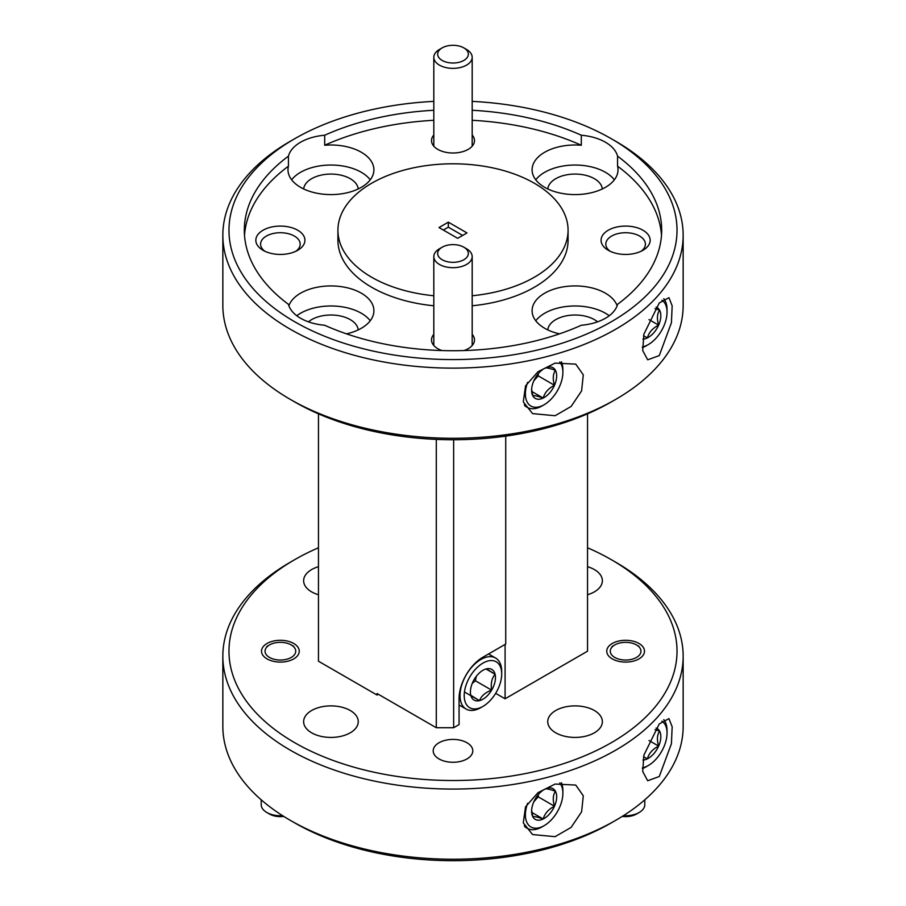 <?xml version="1.0" encoding="UTF-8"?>
<svg xmlns="http://www.w3.org/2000/svg" width="906" height="906" viewBox="0 0 906 906"><rect width="100%" height="100%" fill="white"/><g stroke="black" fill="none" stroke-linecap="round" stroke-linejoin="round"><path stroke-width="1.36" d="M439.852 58.72A15.345 8.856 0 0 0 460.905 61.755A15.345 8.856 0 0 0 466.148 49.592A15.345 8.856 0 0 0 463.849 47.893A15.345 8.856 0 0 0 442.151 47.893A15.345 8.856 0 0 0 439.852 58.72M463.849 47.893L466.567 49.456A19.185 11.076 180 0 1 469.433 51.585A19.185 11.076 180 0 1 472.185 57.293A19.185 11.076 180 0 1 458.13 67.961A19.185 11.076 180 0 1 436.567 63.001A19.185 11.076 180 0 1 433.815 57.293A19.185 11.076 180 0 1 439.433 49.456L442.151 47.893M439.852 258.04A15.345 8.856 0 0 0 460.905 261.064A15.345 8.856 0 0 0 466.148 248.912A15.345 8.856 0 0 0 463.849 247.213A15.345 8.856 0 0 0 442.151 247.213A15.345 8.856 0 0 0 439.852 258.04M463.849 247.213L466.567 248.776A19.185 11.076 180 0 1 469.433 250.905A19.185 11.076 180 0 1 472.185 256.613A19.185 11.076 180 0 1 458.13 267.281A19.185 11.076 180 0 1 436.567 262.321A19.185 11.076 180 0 1 433.815 256.613A19.185 11.076 180 0 1 439.433 248.776L442.151 247.213M614.245 657.133A15.345 8.856 0 0 0 635.921 657.756A15.345 8.856 0 0 0 636.986 645.242A15.345 8.856 0 0 0 636.465 644.925A15.345 8.856 0 0 0 614.766 644.925A15.345 8.856 0 0 0 614.245 657.133M623.43 815.66A19.185 11.076 0 0 0 639.183 812.489L636.465 814.052A15.345 8.856 180 0 1 622.207 816.419M639.183 812.489A19.185 11.076 0 0 0 644.8 804.653L644.8 799.805M269.014 657.133A15.345 8.856 0 0 0 290.679 657.756A15.345 8.856 0 0 0 291.755 645.242A15.345 8.856 0 0 0 291.234 644.925A15.345 8.856 0 0 0 269.535 644.925A15.345 8.856 0 0 0 269.014 657.133M283.793 816.419A15.345 8.856 180 0 1 269.535 814.052L266.817 812.489A19.185 11.076 0 0 0 282.57 815.66M261.2 799.805L261.2 804.653A19.185 11.076 0 0 0 266.171 812.082A19.185 11.076 0 0 0 266.817 812.489M527.62 382.377A26.512 15.311 120 0 0 544.132 404.733A26.512 15.311 120 0 0 552.252 397.915A26.512 15.311 120 0 0 562.886 372.253A26.512 15.311 120 0 0 559.727 362.06M544.132 404.733L542.048 405.933A29.456 17.01 -60 0 1 527.326 407.394A29.456 17.01 -60 0 1 524.28 404.688M538.719 373.17A17.712 10.226 120 0 0 533.793 380.882A17.712 10.226 120 0 0 531.607 390.316A17.712 10.226 120 0 0 532.841 395.865A17.712 10.226 120 0 0 543.181 398.051A17.712 10.226 120 0 0 554.483 385.276A17.712 10.226 120 0 0 555.435 370.305A17.712 10.226 120 0 0 545.095 368.108A17.712 10.226 120 0 0 544.132 368.617A17.712 10.226 120 0 0 538.719 373.17M642.399 767.846A26.512 15.311 120 0 0 648.288 765.536A26.512 15.311 120 0 0 656.408 758.73A26.512 15.311 120 0 0 667.043 733.067A26.512 15.311 120 0 0 661.912 721.153M648.288 765.536L646.216 766.748A29.456 17.01 -60 0 1 642.422 768.526M642.399 346.896A26.512 15.311 120 0 0 648.288 344.597A26.512 15.311 120 0 0 656.408 337.779A26.512 15.311 120 0 0 667.043 312.117A26.512 15.311 120 0 0 661.912 300.203M648.288 344.597L646.216 345.798A29.456 17.01 -60 0 1 642.422 347.587M267.044 658.889A18.867 10.895 180 0 1 261.506 651.188A18.867 10.895 180 0 1 273.159 641.12A18.867 10.895 180 0 1 293.725 643.475A18.867 10.895 180 0 1 299.252 651.188A18.867 10.895 180 0 1 287.61 661.255A18.867 10.895 180 0 1 267.044 658.889M318.459 594.744A27.316 15.764 180 0 1 303.635 580.712A27.316 15.764 180 0 1 311.63 569.568A27.316 15.764 180 0 1 318.459 566.692M295.877 251.256A19.796 11.427 0 0 0 300.18 244.144A19.796 11.427 0 0 0 294.382 236.07A19.796 11.427 0 0 0 272.808 233.589A19.796 11.427 0 0 0 260.588 244.144A19.796 11.427 0 0 0 264.892 251.256M358.21 188.958A27.316 15.764 0 0 0 350.26 178.686A27.316 15.764 0 0 0 321.2 175.107A27.316 15.764 0 0 0 303.669 188.958M297.746 230.237A24.553 14.179 0 0 0 263.023 230.237A24.553 14.179 0 0 0 263.023 250.283L263.023 250.283A24.553 14.179 0 0 0 297.746 250.283A24.553 14.179 0 0 0 297.746 230.237M433.815 135.017A21.484 12.401 0 0 0 437.813 149.377L437.813 149.377A21.484 12.401 0 0 0 468.187 149.377A21.484 12.401 0 0 0 472.185 135.017M288.436 156.16L288.436 166.183A42.967 24.802 0 0 0 287.983 169.796A42.967 24.802 0 0 0 300.565 187.327A42.967 24.802 0 0 0 347.383 192.706A42.967 24.802 0 0 0 373.906 169.796A42.967 24.802 0 0 0 361.324 152.253A42.967 24.802 0 0 0 324.688 145.254L324.688 135.232A42.967 24.802 0 0 0 288.436 156.16A208.674 120.475 0 0 0 244.326 230.237A208.674 120.475 0 0 0 288.436 304.314A42.967 24.802 0 0 0 300.565 318.244A42.967 24.802 0 0 0 324.688 325.254A208.674 120.475 0 0 0 581.312 325.254A42.967 24.802 0 0 0 617.564 304.314A208.674 120.475 0 0 0 661.674 230.237A208.674 120.475 0 0 0 617.564 156.16L617.564 166.183A208.674 120.475 0 0 1 661.493 235.254M370.237 179.818A42.967 24.802 0 0 0 361.324 172.299A42.967 24.802 0 0 0 291.641 179.818M433.815 101.381A224.02 129.332 0 0 0 294.597 138.788A224.02 129.332 0 0 0 294.597 321.698A224.02 129.332 0 0 0 611.403 321.698A224.02 129.332 0 0 0 611.403 138.788L611.403 138.788A224.02 129.332 0 0 0 472.185 101.381M611.414 138.788L615.74 141.291A230.158 132.876 180 0 1 615.752 141.291A230.158 132.876 180 0 1 683.158 235.254A230.158 132.876 180 0 1 541.075 358.017A230.158 132.876 180 0 1 290.26 329.206A230.158 132.876 180 0 1 222.842 235.254A230.158 132.876 180 0 1 290.248 141.291L294.597 138.788M615.752 820.315L611.403 822.818A224.02 129.332 180 0 1 294.597 822.818L290.26 820.315A230.158 132.876 0 0 0 615.752 820.315A230.158 132.876 0 0 0 683.158 726.352L683.158 656.193A230.158 132.876 180 0 1 541.075 778.956A230.158 132.876 180 0 1 290.26 750.157A230.158 132.876 180 0 1 222.842 656.193A230.158 132.876 180 0 1 290.248 562.241L294.597 559.727A224.02 129.332 0 0 0 294.597 742.637A224.02 129.332 0 0 0 611.403 742.637A224.02 129.332 0 0 0 611.403 559.727L611.403 559.727A224.02 129.332 0 0 0 587.541 547.768M615.752 399.365L611.403 401.868A224.02 129.332 180 0 1 294.597 401.879L290.26 399.365A230.158 132.876 0 0 0 615.752 399.365A230.158 132.876 0 0 0 683.158 305.413L683.158 235.254M611.414 559.738L615.74 562.241A230.158 132.876 180 0 1 615.752 562.241A230.158 132.876 180 0 1 683.158 656.193M642.977 230.237A24.553 14.179 0 0 0 608.254 230.237A24.553 14.179 0 0 0 608.254 250.283L608.254 250.283A24.553 14.179 0 0 0 642.977 250.283A24.553 14.179 0 0 0 642.977 230.237M641.108 251.256A19.796 11.427 0 0 0 645.412 244.144A19.796 11.427 0 0 0 639.613 236.07A19.796 11.427 0 0 0 618.039 233.589A19.796 11.427 0 0 0 605.82 244.144A19.796 11.427 0 0 0 610.123 251.256M439.002 742.761A19.796 11.427 180 0 1 460.576 740.281A19.796 11.427 180 0 1 472.796 750.848A19.796 11.427 180 0 1 466.998 758.922A19.796 11.427 180 0 1 445.424 761.402A19.796 11.427 180 0 1 433.204 750.848A19.796 11.427 180 0 1 439.002 742.761M612.275 658.889A18.867 10.895 180 0 1 606.748 651.188A18.867 10.895 180 0 1 618.39 641.12A18.867 10.895 180 0 1 638.957 643.475A18.867 10.895 180 0 1 644.494 651.188A18.867 10.895 180 0 1 632.841 661.255A18.867 10.895 180 0 1 612.275 658.889M433.815 334.337A21.484 12.401 0 0 0 437.813 348.685L437.813 348.685A21.484 12.401 0 0 0 441.924 350.543M587.541 566.692A27.316 15.764 180 0 1 602.365 580.712A27.316 15.764 180 0 1 594.37 591.867A27.316 15.764 180 0 1 587.541 594.744M311.63 710.508A27.316 15.764 180 0 1 341.392 707.088A27.316 15.764 180 0 1 358.255 721.652A27.316 15.764 180 0 1 350.26 732.807A27.316 15.764 180 0 1 320.486 736.227A27.316 15.764 180 0 1 303.635 721.652A27.316 15.764 180 0 1 311.63 710.508M555.74 710.508A27.316 15.764 180 0 1 585.514 707.088A27.316 15.764 180 0 1 602.365 721.652A27.316 15.764 180 0 1 594.37 732.807A27.316 15.764 180 0 1 564.608 736.227A27.316 15.764 180 0 1 547.745 721.652A27.316 15.764 180 0 1 555.74 710.508M602.331 188.958A27.316 15.764 0 0 0 594.37 178.686A27.316 15.764 0 0 0 565.31 175.107A27.316 15.764 0 0 0 547.79 188.958M597.564 321.834A27.316 15.764 0 0 0 594.37 319.625A27.316 15.764 0 0 0 565.31 316.047A27.316 15.764 0 0 0 547.79 329.897M358.21 329.897A27.316 15.764 0 0 0 350.26 319.625A27.316 15.764 0 0 0 308.436 321.834M346.511 333.85A42.967 24.802 0 0 0 373.906 310.735A42.967 24.802 0 0 0 361.324 293.193A42.967 24.802 0 0 0 318.618 286.976A42.967 24.802 0 0 0 288.867 305.718M370.237 320.758A42.967 24.802 0 0 0 361.324 313.238A42.967 24.802 0 0 0 296.772 315.741M617.133 305.718A42.967 24.802 0 0 0 605.435 293.193A42.967 24.802 0 0 0 558.617 287.814A42.967 24.802 0 0 0 532.094 310.735A42.967 24.802 0 0 0 544.676 328.266A42.967 24.802 0 0 0 559.489 333.85M609.228 315.741A42.967 24.802 0 0 0 605.435 313.238A42.967 24.802 0 0 0 535.763 320.758M617.564 156.16A42.967 24.802 0 0 0 605.435 142.231A42.967 24.802 0 0 0 581.312 135.232L581.312 145.254A42.967 24.802 0 0 0 532.094 169.796A42.967 24.802 0 0 0 544.676 187.327A42.967 24.802 0 0 0 591.505 192.706A42.967 24.802 0 0 0 618.017 169.796A42.967 24.802 0 0 0 617.564 166.183M614.359 179.818A42.967 24.802 0 0 0 605.435 172.299A42.967 24.802 0 0 0 535.763 179.818M472.185 295.752A115.073 66.444 0 0 0 568.073 230.237A115.073 66.444 0 0 0 534.37 183.261A115.073 66.444 0 0 0 408.957 168.856A115.073 66.444 0 0 0 337.927 230.237L337.927 240.26A115.073 66.444 0 0 0 371.63 287.247A115.073 66.444 0 0 0 433.815 305.775M472.185 305.775A115.073 66.444 0 0 0 568.073 240.26L568.073 230.237M337.927 230.237A115.073 66.444 0 0 0 371.63 277.225A115.073 66.444 0 0 0 433.815 295.752M555.106 784.052L575.752 785.072L583.294 795.796L581.607 811.821L571.131 827.393L555.106 836.668L532.581 834.562L523.283 822.852L525.537 806.816L537.994 792.671L555.106 784.052M659.262 723.917L668.956 718.617L672.161 726.782L671.425 743.713L659.262 776.533L647.688 780.745L642.716 771.516L643.872 755.162L659.262 723.917M555.106 363.102L575.752 364.133L583.294 374.846L581.607 390.882L571.131 406.454L555.106 415.729L532.581 413.612L523.283 401.902L525.537 385.877L537.994 371.72L555.106 363.102M659.262 302.978L668.956 297.666L672.161 305.843L671.425 322.763L659.262 355.594L647.688 359.807L642.716 350.565L643.872 334.223L659.262 302.978M496.443 661.935A26.512 15.311 120 0 0 469.931 676.691A26.512 15.311 120 0 0 469.455 707.575A26.512 15.311 120 0 0 482.943 706.408A26.512 15.311 120 0 0 501.698 673.939A26.512 15.311 120 0 0 496.443 661.935M482.943 706.408L480.86 707.609A29.456 17.01 -60 0 1 466.137 709.07A29.456 17.01 -60 0 1 465.865 708.911A29.456 17.01 -60 0 1 466.262 674.823A29.456 17.01 -60 0 1 495.593 658.039A29.456 17.01 -60 0 1 495.854 658.198A29.456 17.01 -60 0 1 501.698 671.527L501.698 673.939M491.958 669.511A17.712 10.226 120 0 0 486.409 668.855A17.712 10.226 120 0 0 482.943 670.293A17.712 10.226 120 0 0 474.246 679.364A17.712 10.226 120 0 0 470.418 691.991A17.712 10.226 120 0 0 470.792 695.264A17.712 10.226 120 0 0 479.489 700.655A17.712 10.226 120 0 0 491.641 690.145A17.712 10.226 120 0 0 495.106 674.245A17.712 10.226 120 0 0 491.958 669.511M470.792 695.264L479.489 700.655C481.312 695.921 485.367 692.422 491.641 690.145C490.599 683.634 491.754 678.334 495.106 674.245L486.409 668.855M505.729 436.126L505.729 644.053L483.487 656.895A33.76 19.49 120 0 0 482.943 657.201A33.76 19.49 120 0 0 459.07 698.537L459.07 724.596L453.646 727.733L436.296 727.733L436.296 439.399M527.62 803.316A26.512 15.311 120 0 0 544.132 825.672A26.512 15.311 120 0 0 552.252 818.865A26.512 15.311 120 0 0 562.886 793.203A26.512 15.311 120 0 0 559.727 782.999M544.132 825.672L542.048 826.872A29.456 17.01 -60 0 1 527.326 828.333A29.456 17.01 -60 0 1 524.28 825.626M538.719 794.109A17.712 10.226 120 0 0 533.793 801.833A17.712 10.226 120 0 0 531.607 811.255A17.712 10.226 120 0 0 532.841 816.804A17.712 10.226 120 0 0 543.181 819.001A17.712 10.226 120 0 0 554.483 806.227A17.712 10.226 120 0 0 555.435 791.244A17.712 10.226 120 0 0 545.095 789.047A17.712 10.226 120 0 0 544.132 789.556A17.712 10.226 120 0 0 538.719 794.109M561.414 782.761A29.456 17.01 -60 0 1 562.886 790.802L562.886 793.203M531.641 810.281L532.841 816.804C534.076 816.272 537.518 816.997 543.181 819.001C544.766 813.486 548.526 809.228 554.483 806.227C552.603 800.009 552.92 795.015 555.435 791.244C549.829 789.262 546.386 788.526 545.095 789.047M533.815 801.799L538.209 796.827L538.345 794.539M531.867 812.467L543.181 819.001M538.209 796.827L554.483 806.227M453.646 439.75L453.646 727.733M378.357 694.279L377.055 695.038L377.055 693.532L436.296 727.733M318.459 413.838L318.459 661.21L377.055 695.038M472.219 683.475L475.367 680.757L476.341 676.272M464.438 691.969L479.489 700.655M475.367 680.757L491.641 690.145M486.024 669.002L495.106 674.245M495.65 693.35L505.084 698.786L505.084 644.426M448.334 222.163L466.998 232.933L457.666 238.323L439.002 227.542L448.334 222.163L448.334 227.168L462.66 235.435M222.842 656.193L222.842 726.352A230.158 132.876 0 0 0 290.248 820.315L294.597 822.818A224.02 129.332 180 0 1 294.586 822.818M581.312 135.232A208.674 120.475 0 0 0 472.185 110.272M433.815 110.272A208.674 120.475 0 0 0 324.688 135.232M505.084 698.786L587.541 651.188L587.541 413.838M318.459 547.768A224.02 129.332 0 0 0 294.597 559.727M222.842 235.254L222.842 305.413A230.158 132.876 0 0 0 290.248 399.365L294.597 401.868A224.02 129.332 180 0 1 294.597 401.868A224.02 129.332 180 0 1 294.586 401.868M581.312 145.254A208.674 120.475 0 0 0 472.185 120.294M433.815 120.294A208.674 120.475 0 0 0 324.688 145.254M288.436 166.183A208.674 120.475 0 0 0 244.507 235.254M464.076 350.543A21.484 12.401 0 0 0 468.187 348.685A21.484 12.401 0 0 0 472.185 334.337M443.34 230.056L448.334 227.168M663.792 298.686A29.456 17.01 -60 0 1 667.043 309.716L667.043 312.117M642.92 339.116A17.712 10.226 120 0 0 647.337 337.927A17.712 10.226 120 0 0 658.639 325.141A17.712 10.226 120 0 0 659.591 310.169A17.712 10.226 120 0 0 656.08 307.123M643.532 335.73L647.337 337.927C648.923 332.4 652.682 328.142 658.639 325.141C656.759 318.935 657.077 313.94 659.591 310.169L655.015 308.686M649.002 319.58L658.639 325.141M663.792 719.636A29.456 17.01 -60 0 1 667.043 730.666L667.043 733.067M642.92 760.066A17.712 10.226 120 0 0 647.337 758.866A17.712 10.226 120 0 0 658.639 746.091A17.712 10.226 120 0 0 659.591 731.108A17.712 10.226 120 0 0 656.08 728.062M643.532 756.669L647.337 758.866C648.923 753.35 652.682 749.092 658.639 746.091C656.759 739.874 657.077 734.879 659.591 731.108L655.015 729.624M649.002 740.53L658.639 746.091M561.414 361.811A29.456 17.01 -60 0 1 562.886 369.852L562.886 372.253M531.641 389.331L532.841 395.865C534.076 395.322 537.518 396.058 543.181 398.051C544.766 392.536 548.526 388.278 554.483 385.276C552.603 379.07 552.92 374.076 555.435 370.305C549.829 368.312 546.386 367.587 545.095 368.108M533.815 380.848L538.209 375.877L538.345 373.589M531.867 391.528L543.181 398.051M538.209 375.877L554.483 385.276M472.185 57.293L472.185 146.183M433.815 57.293L433.815 146.183M472.185 256.613L472.185 345.503M433.815 256.613L433.815 345.503M614.766 644.925L612.06 646.488M636.465 644.925L638.957 646.363M269.535 644.925L266.817 646.488M291.234 644.925L293.725 646.363M527.326 407.394L524.948 406.024M611.403 138.788L615.752 141.291M611.403 559.727L615.752 562.241M495.593 658.039L488.538 653.973M527.326 828.333L524.948 826.963M466.137 709.07L459.07 704.993"/></g></svg>
